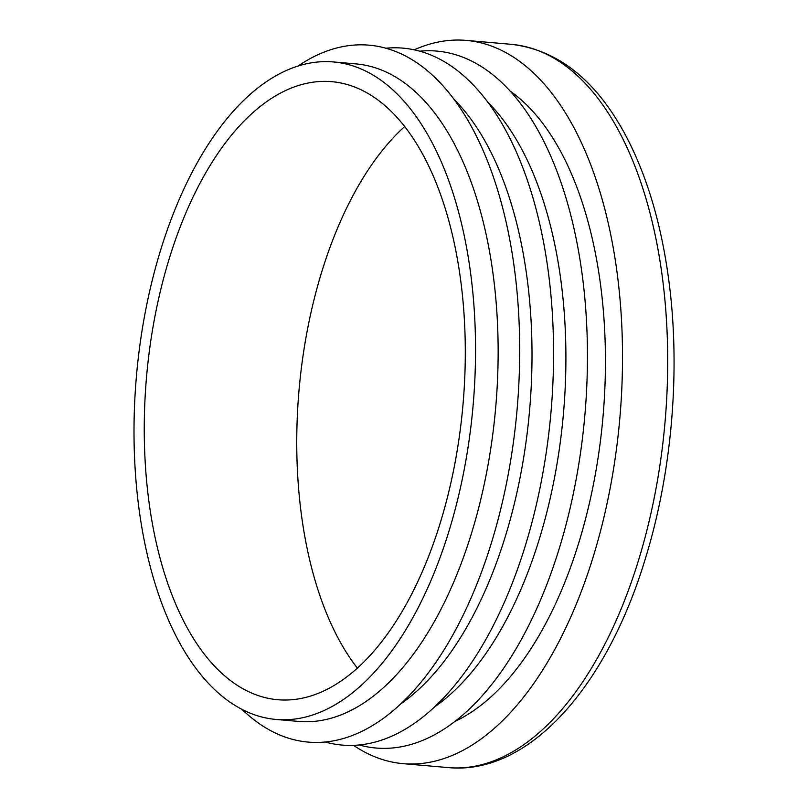 <?xml version="1.0" encoding="UTF-8"?>
<svg xmlns="http://www.w3.org/2000/svg" width="808" height="808" viewBox="0 0 808 808"><rect width="100%" height="100%" fill="white"/><g stroke="black" fill="none" stroke-linecap="round" stroke-linejoin="round"><path stroke-width="1.21" d="M453.844 99.152A330.007 168.973 95 0 1 529.583 410.312A330.007 168.973 95 0 1 401.101 703.647M333.462 61.943L356.045 63.913A330.007 168.973 95 0 1 370.327 66.367A330.007 168.973 95 0 1 494.324 421.392A330.007 168.973 95 0 1 298.677 721.423L276.094 719.453A330.007 168.973 95 0 1 136.441 376.003A330.007 168.973 95 0 1 333.462 61.943A330.007 168.973 95 0 1 347.733 64.398A330.007 168.973 95 0 1 471.731 419.423A330.007 168.973 95 0 1 276.094 719.453M298.101 65.983A349.803 179.113 95 0 1 384.194 47.773A349.803 179.113 95 0 1 504.748 491.658A349.803 179.113 95 0 1 241.976 709.343M345.157 83.971A310.201 158.833 95 0 1 461.711 417.696A310.201 158.833 95 0 1 277.811 699.728A310.201 158.833 95 0 1 146.541 376.892A310.201 158.833 95 0 1 331.734 81.669A310.201 158.833 95 0 1 345.157 83.971M510.07 91.041A330.007 168.973 95 0 1 603.01 416.716A330.007 168.973 95 0 1 455.066 721.372M357.389 668.135A310.201 158.833 95 0 1 299.031 390.193A310.201 158.833 95 0 1 404.646 126.563M487.729 102.111A330.007 168.973 95 0 1 563.479 413.272A330.007 168.973 95 0 1 434.987 706.606M414.251 49.823A363.004 185.87 95 0 1 466.226 40.4A363.004 185.87 95 0 1 481.921 43.097A363.004 185.87 95 0 1 618.322 433.633A363.004 185.87 95 0 1 403.121 763.661A363.004 185.87 95 0 1 353.561 745.37M419.756 51.187A349.803 179.113 95 0 1 451.965 53.692A349.803 179.113 95 0 1 581.396 446.501A349.803 179.113 95 0 1 359.227 744.986M385.87 48.227A349.803 179.113 95 0 1 418.079 50.732A349.803 179.113 95 0 1 547.511 443.541A349.803 179.113 95 0 1 325.341 742.037M511.403 44.339C557.409 49.793 595.112 79.437 624.513 133.249C646.38 173.831 661.136 222.796 668.782 280.154C680.74 369.377 672.155 471.923 645.481 558.267C606.798 686.921 528.785 775.296 448.299 767.6A363.004 185.87 -85 0 0 663.509 437.572A363.004 185.87 -85 0 0 527.109 47.046A363.004 185.87 -85 0 0 511.403 44.339L466.226 40.4M448.299 767.6L403.121 763.661"/></g></svg>
